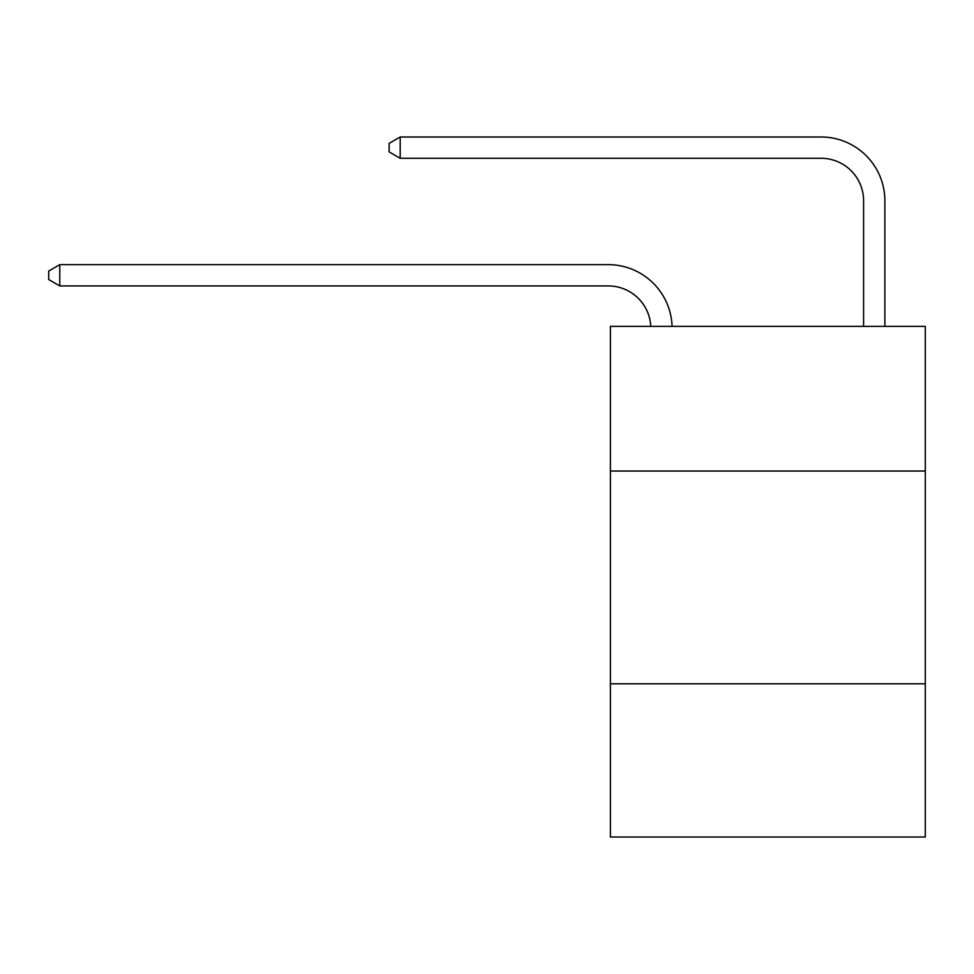<?xml version="1.0" encoding="UTF-8"?>
<svg xmlns="http://www.w3.org/2000/svg" width="974" height="974" viewBox="0 0 974 974"><rect width="100%" height="100%" fill="white"/><g stroke="black" fill="none" stroke-linecap="round" stroke-linejoin="round"><path stroke-width="1.46" d="M925.3 471.039L925.3 326.363L610.406 326.363L610.406 471.039L925.3 471.039L925.3 837.007L610.406 837.007L610.406 471.039M925.3 683.809L610.406 683.809M650.778 326.363A42.552 42.552 0 0 0 608.275 285.93A42.552 42.552 0 0 1 650.778 326.363A42.552 42.552 0 0 0 608.275 285.93A42.552 42.552 0 0 1 650.778 326.363A42.552 42.552 0 0 0 608.275 285.93A42.552 42.552 0 0 1 650.778 326.363A42.552 42.552 0 0 0 608.275 285.93A42.552 42.552 0 0 1 650.778 326.363A42.552 42.552 -39.6 0 0 608.275 285.93L59.767 285.93L48.7 279.55L48.7 271.04L59.767 264.66L608.275 264.66A63.834 63.834 0 0 1 672.072 326.363M863.597 326.363L863.597 200.827A42.552 42.552 0 0 0 821.045 158.275L400.192 158.275L389.125 151.895L389.125 143.385L400.192 136.993L821.045 136.993A63.834 63.834 0 0 1 884.879 200.827L884.879 326.363M59.767 264.66L608.275 264.66L59.767 264.66L608.275 264.66L59.767 264.66L608.275 264.66L59.767 264.66L608.275 264.66L59.767 264.66L59.767 285.93M863.597 200.827A42.552 42.552 0 0 0 821.045 158.275A42.552 42.552 0 0 1 863.597 200.827A42.552 42.552 0 0 0 821.045 158.275A42.552 42.552 0 0 1 863.597 200.827A42.552 42.552 0 0 0 821.045 158.275A42.552 42.552 0 0 1 863.597 200.827A42.552 42.552 0 0 0 821.045 158.275A42.552 42.552 0 0 1 863.597 200.827M400.192 136.993L821.045 136.993L400.192 136.993L821.045 136.993L400.192 136.993L821.045 136.993L400.192 136.993L821.045 136.993L400.192 136.993L400.192 158.275"/></g></svg>

